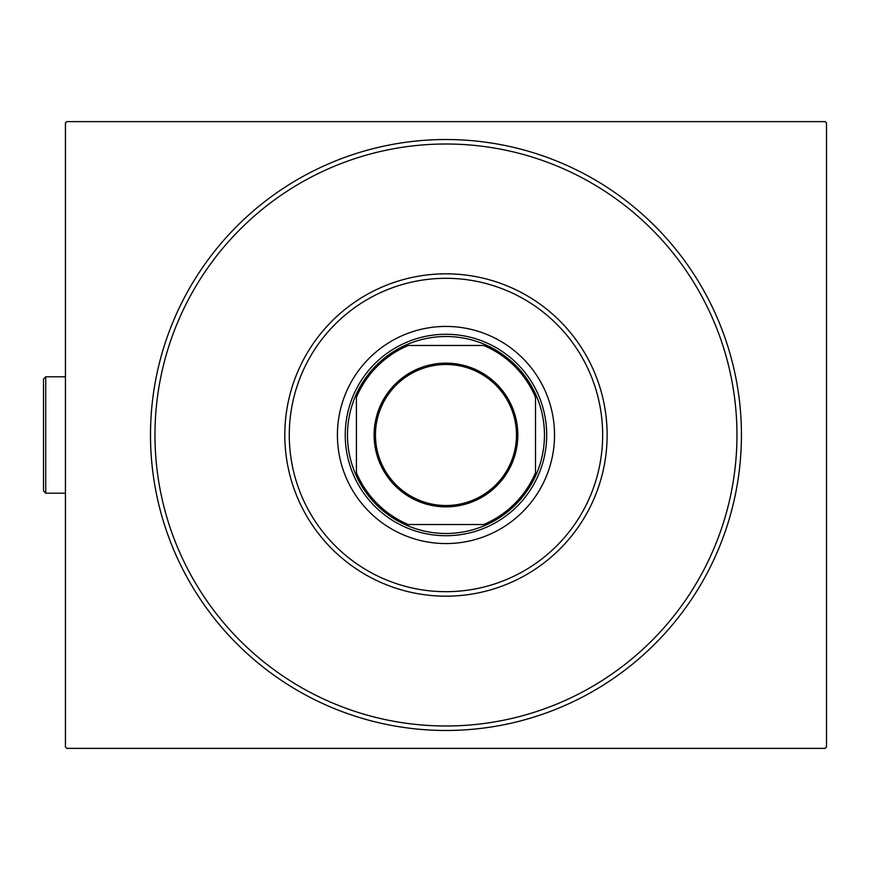<?xml version="1.0" encoding="UTF-8"?>
<svg xmlns="http://www.w3.org/2000/svg" width="870" height="870" viewBox="0 0 870 870"><rect width="100%" height="100%" fill="white"/><g stroke="black" fill="none" stroke-linecap="round" stroke-linejoin="round"><path stroke-width="1.3" d="M741.436 435A295.474 295.474 0 0 1 445.973 730.474A295.474 295.474 0 0 1 150.499 435A295.474 295.474 0 0 1 445.973 139.526A295.474 295.474 0 0 1 741.436 435M66.783 121.626L825.162 121.626L826.5 122.964L826.5 747.036L825.162 748.374L66.783 748.374L65.435 747.036L65.435 122.964L66.783 121.626M289.275 435A156.687 156.687 0 0 0 445.973 591.687A156.687 156.687 0 0 0 602.66 435A156.687 156.687 0 0 0 445.973 278.313A156.687 156.687 0 0 0 289.275 435M607.129 435A161.167 161.167 0 0 1 445.973 596.168A161.167 161.167 0 0 1 284.805 435A161.167 161.167 0 0 1 445.973 273.832A161.167 161.167 0 0 1 607.129 435M337.408 435A108.565 108.565 0 0 1 445.973 326.435A108.565 108.565 0 0 1 554.527 435A108.565 108.565 0 0 1 445.973 543.565A108.565 108.565 0 0 1 337.408 435M154.969 435A290.993 290.993 0 0 0 445.973 725.993A290.993 290.993 0 0 0 736.966 435A290.993 290.993 0 0 0 445.973 144.007A290.993 290.993 0 0 0 154.969 435M374.111 435A71.851 71.851 0 0 1 445.973 363.149A71.851 71.851 0 0 1 517.824 435A71.851 71.851 0 0 1 445.973 506.851A71.851 71.851 0 0 1 374.111 435M516.476 435A70.513 70.513 0 0 0 445.973 364.486A70.513 70.513 0 0 0 375.459 435A70.513 70.513 0 0 0 445.973 505.513A70.513 70.513 0 0 0 516.476 435M347.478 435A98.495 98.495 0 0 0 356.428 476.031L356.428 472.693L356.428 476.031A98.495 98.495 0 0 0 487.004 524.534L483.666 524.534L487.004 524.534A98.495 98.495 0 0 0 535.507 393.969L535.507 397.307L535.507 393.969A98.495 98.495 0 0 0 487.004 345.466L408.28 345.466A97.146 97.146 0 0 0 356.428 397.307L356.428 472.693A97.146 97.146 0 0 0 408.28 524.534L483.666 524.534A97.146 97.146 0 0 0 535.507 472.693L535.507 397.307A97.146 97.146 0 0 0 483.666 345.466L487.004 345.466A98.495 98.495 0 0 0 356.428 393.969L356.428 397.307L356.428 393.969A98.495 98.495 0 0 0 347.478 435M546.697 435A100.724 100.724 0 0 1 445.973 535.724A100.724 100.724 0 0 1 345.238 435A100.724 100.724 0 0 1 445.973 334.276A100.724 100.724 0 0 1 546.697 435M535.507 476.031L535.507 472.693L535.507 476.031M404.941 524.534L408.28 524.534L404.941 524.534M45.74 493.203L43.5 490.963L43.5 379.037L45.74 376.797L45.74 493.203L65.435 493.203M45.74 376.797L65.435 376.797"/></g></svg>
